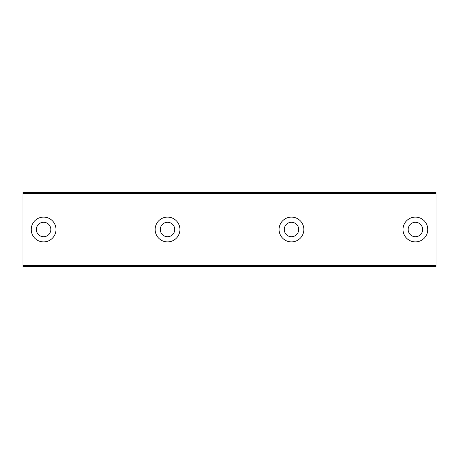 <?xml version="1.0" encoding="UTF-8"?>
<svg xmlns="http://www.w3.org/2000/svg" width="459" height="459" viewBox="0 0 459 459"><rect width="100%" height="100%" fill="white"/><g stroke="black" fill="none" stroke-linecap="round" stroke-linejoin="round"><path stroke-width="0.69" d="M43.605 236.729A7.229 7.229 0 0 1 36.376 229.5A7.229 7.229 0 0 1 43.605 222.271A7.229 7.229 0 0 1 50.834 229.5A7.229 7.229 0 0 1 43.605 236.729M415.395 236.729A7.229 7.229 0 0 1 408.166 229.5A7.229 7.229 0 0 1 415.395 222.271A7.229 7.229 0 0 1 422.624 229.5A7.229 7.229 0 0 1 415.395 236.729M291.465 236.729A7.229 7.229 0 0 1 284.236 229.5A7.229 7.229 0 0 1 291.465 222.271A7.229 7.229 0 0 1 298.694 229.5A7.229 7.229 0 0 1 291.465 236.729M167.535 236.729A7.229 7.229 0 0 1 160.306 229.5A7.229 7.229 0 0 1 167.535 222.271A7.229 7.229 0 0 1 174.764 229.5A7.229 7.229 0 0 1 167.535 236.729M43.605 217.107A12.393 12.393 0 0 0 31.212 229.5A12.393 12.393 0 0 0 43.605 241.893A12.393 12.393 0 0 0 55.998 229.5A12.393 12.393 0 0 0 43.605 217.107M415.395 217.107A12.393 12.393 0 0 0 403.002 229.5A12.393 12.393 0 0 0 415.395 241.893A12.393 12.393 0 0 0 427.788 229.5A12.393 12.393 0 0 0 415.395 217.107M291.465 217.107A12.393 12.393 0 0 0 279.072 229.5A12.393 12.393 0 0 0 291.465 241.893A12.393 12.393 0 0 0 303.858 229.5A12.393 12.393 0 0 0 291.465 217.107M167.535 217.107A12.393 12.393 0 0 0 155.142 229.5A12.393 12.393 0 0 0 167.535 241.893A12.393 12.393 0 0 0 179.928 229.5A12.393 12.393 0 0 0 167.535 217.107M22.95 193.56L436.05 193.56L436.05 192.321L22.95 192.321L22.95 266.679L436.05 266.679L436.05 265.44L22.95 265.44M436.05 193.56L436.05 265.44"/></g></svg>
